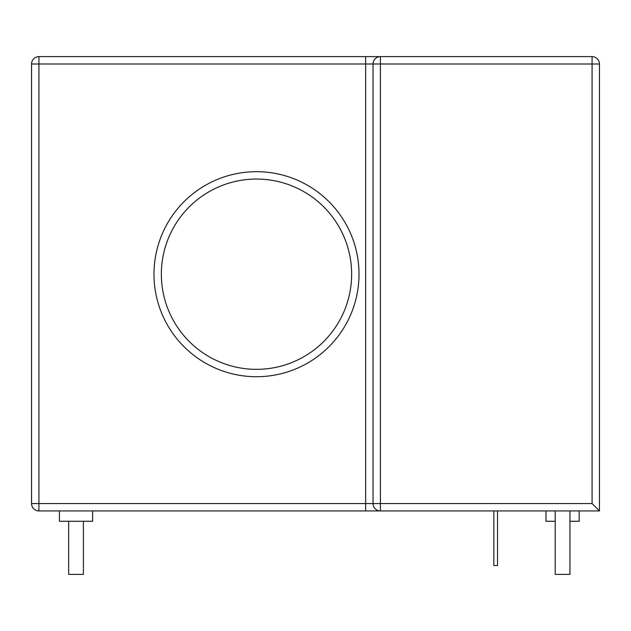 <?xml version="1.0" encoding="UTF-8"?>
<svg xmlns="http://www.w3.org/2000/svg" width="631" height="631" viewBox="0 0 631 631"><rect width="100%" height="100%" fill="white"/><g stroke="black" fill="none" stroke-linecap="round" stroke-linejoin="round"><path stroke-width="0.95" d="M351.641 274.201A95.139 95.139 0 0 0 256.494 179.054A95.139 95.139 0 0 0 161.355 274.201A95.139 95.139 0 0 0 256.494 369.34A95.139 95.139 0 0 0 351.641 274.201A95.139 95.139 0 0 1 256.494 369.34A95.139 95.139 0 0 1 161.355 274.201A95.139 95.139 0 0 0 256.494 369.34A95.139 95.139 0 0 0 351.641 274.201A95.139 95.139 0 0 1 256.494 369.34A95.139 95.139 0 0 1 161.355 274.201M569.951 510.944L569.951 574.376L555.201 574.376L555.201 510.944M83.402 521.269L83.402 574.376L68.653 574.376L68.653 521.269M599.45 510.944L380.406 510.944A7.375 7.375 0 0 1 373.031 503.57L373.031 63.999A7.375 7.375 0 0 1 380.406 56.624L592.075 56.624A7.375 7.375 0 0 1 599.45 63.999L599.45 510.944L592.075 503.57L592.075 63.999L380.406 63.999L380.406 503.57L592.075 503.57M365.649 510.944L380.406 510.944L380.406 503.57L365.649 503.57L365.649 63.999L38.925 63.999L38.925 503.57L365.649 503.57L365.649 510.944L38.925 510.944A7.375 7.375 0 0 1 31.55 503.57L31.55 63.999L38.925 63.999L38.925 56.624L365.649 56.624L365.649 63.999L380.406 63.999L380.406 56.624L365.649 56.624M331.646 56.624L316.533 56.624M271.519 56.624L261.51 56.624M555.201 521.269L545.981 521.269L545.981 510.944M569.951 521.269L579.171 521.269L579.171 510.944M493.836 510.944L493.836 565.526L497.528 565.526L497.528 510.944M92.615 510.944L92.615 521.269L59.432 521.269L59.432 510.944M38.925 56.624A7.375 7.375 0 0 0 31.55 63.999A7.375 7.375 0 0 1 38.925 56.624M153.98 274.201A102.514 102.514 0 0 1 256.494 171.679A102.514 102.514 0 0 1 359.015 274.201A102.514 102.514 0 0 1 256.494 376.715A102.514 102.514 0 0 1 153.98 274.201M599.45 63.999A7.375 7.375 0 0 0 592.075 56.624L592.075 63.999L599.45 63.999M31.55 503.57A7.375 7.375 0 0 0 38.925 510.944L38.925 503.57L31.55 503.57"/></g></svg>
